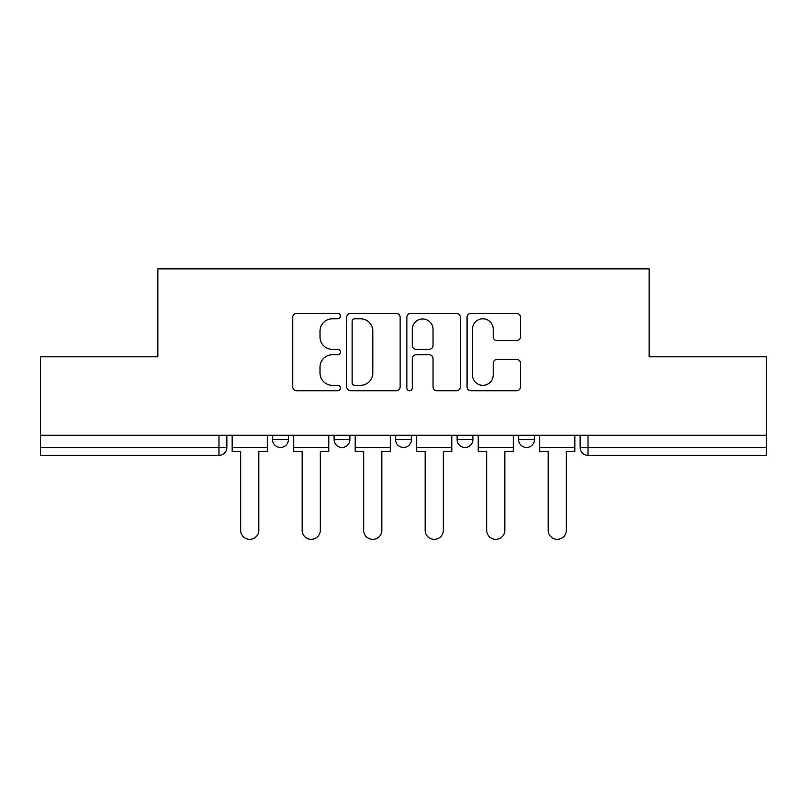 <?xml version="1.0" encoding="UTF-8"?>
<svg xmlns="http://www.w3.org/2000/svg" width="807" height="807" viewBox="0 0 807 807"><rect width="100%" height="100%" fill="white"/><g stroke="black" fill="none" stroke-linecap="round" stroke-linejoin="round"><path stroke-width="1.21" d="M340.413 316.062A2.714 2.714 0 0 0 337.709 313.358L296.583 313.358A3.874 3.874 0 0 0 292.709 317.232L292.709 386.896A3.874 3.874 0 0 0 296.583 390.759L337.709 390.759A2.714 2.714 0 0 0 340.413 388.056A2.714 2.714 0 0 0 337.709 385.343L332.383 385.343A12.387 12.387 0 0 1 319.996 372.955L319.996 367.155A12.387 12.387 0 0 1 332.383 354.767L337.709 354.767A2.714 2.714 0 0 0 340.413 352.064A2.714 2.714 0 0 0 337.709 349.35L332.383 349.35A12.387 12.387 0 0 1 319.996 336.963L319.996 331.163A12.387 12.387 0 0 1 332.383 318.775L337.709 318.775A2.714 2.714 0 0 0 340.413 316.062M457.125 435.255L457.125 439.593L472.892 439.593A7.888 7.888 0 0 1 465.014 447.482A7.888 7.888 0 0 1 457.125 439.593L457.125 435.255M516.611 340.645A3.874 3.874 0 0 0 520.485 336.771L520.485 317.232A3.874 3.874 0 0 0 516.611 313.358L470.945 313.358A3.874 3.874 0 0 0 467.071 317.232L467.071 386.896A3.874 3.874 0 0 0 470.945 390.759L516.611 390.759A3.874 3.874 0 0 0 520.485 386.896L520.485 363.281A3.874 3.874 0 0 0 516.611 359.418L497.062 359.418A3.874 3.874 0 0 0 493.198 363.281L493.198 374.993A10.35 10.35 0 0 1 482.838 385.343A10.35 10.35 0 0 1 472.488 374.993L472.488 329.125A10.35 10.35 0 0 1 482.838 318.775A10.35 10.35 0 0 1 493.198 329.125L493.198 336.771A3.874 3.874 0 0 0 497.062 340.645L516.611 340.645M40.35 435.255L40.35 356.795L157.849 356.795L157.849 268.862L649.151 268.862L649.151 356.795L766.65 356.795L766.65 435.255L40.35 435.255L40.35 447.482L226.858 447.482L226.858 435.255L226.858 447.482A7.888 7.888 0 0 1 218.969 455.37L40.35 455.37L40.35 447.482M400.111 317.232A3.874 3.874 0 0 0 396.247 313.358L350.571 313.358A3.874 3.874 0 0 0 346.707 317.232L346.707 386.896A3.874 3.874 0 0 0 350.571 390.759L396.247 390.759A3.874 3.874 0 0 0 400.111 386.896L400.111 317.232M410.753 313.358L456.429 313.358A3.874 3.874 0 0 1 460.293 317.232L460.293 386.896A3.874 3.874 0 0 1 456.429 390.759L436.88 390.759A3.874 3.874 0 0 1 433.016 386.896L433.016 358.641A3.874 3.874 0 0 0 429.142 354.767L416.18 354.767A3.874 3.874 0 0 0 412.306 358.641L412.306 388.056A2.714 2.714 0 0 1 409.593 390.759A2.714 2.714 0 0 1 406.889 388.056L406.889 317.232A3.874 3.874 0 0 1 410.753 313.358M580.142 435.255L580.142 447.482L766.65 447.482L766.65 455.37L588.031 455.37A7.888 7.888 0 0 1 580.142 447.482L580.142 435.255M766.65 435.255L766.65 447.482M534.405 435.255L534.405 439.593A7.888 7.888 0 0 1 526.517 447.482A7.888 7.888 0 0 1 518.639 439.593A7.888 7.888 0 0 0 526.517 447.482A7.888 7.888 0 0 0 534.405 439.593L534.405 435.255M518.639 435.255L518.639 439.593L534.405 439.593M472.892 435.255L472.892 439.593M411.388 435.255L411.388 439.593A7.888 7.888 0 0 1 403.5 447.482A7.888 7.888 0 0 1 395.612 439.593A7.888 7.888 0 0 0 403.5 447.482A7.888 7.888 0 0 0 411.388 439.593L395.612 439.593L395.612 435.255M334.108 435.255L334.108 439.593L349.875 439.593L349.875 435.255L349.875 439.593A7.888 7.888 0 0 1 341.986 447.482A7.888 7.888 0 0 1 334.108 439.593A7.888 7.888 0 0 0 341.986 447.482M272.595 435.255L272.595 439.593L288.361 439.593L288.361 435.255L288.361 439.593A7.888 7.888 0 0 1 280.483 447.482A7.888 7.888 0 0 1 272.595 439.593A7.888 7.888 0 0 0 280.483 447.482M218.969 435.255L218.969 455.37A7.888 7.888 0 0 0 226.858 447.482M354.828 318.775A2.714 2.714 0 0 0 352.124 321.489L352.124 382.639A2.714 2.714 0 0 0 354.828 385.343L360.447 385.343A12.387 12.387 0 0 0 372.824 372.955L372.824 331.163A12.387 12.387 0 0 0 360.447 318.775L354.828 318.775M433.016 329.327A10.35 10.35 0 0 0 422.656 318.967A10.35 10.35 0 0 0 412.306 329.327L412.306 345.477A3.874 3.874 0 0 0 416.18 349.35L429.142 349.35A3.874 3.874 0 0 0 433.016 345.477L433.016 329.327M232.174 447.482L232.174 451.426L240.657 451.426L240.657 530.28A9.069 9.069 0 0 0 249.726 539.348A9.069 9.069 0 0 0 258.795 530.28L258.795 451.426L267.268 451.426L267.268 447.482L232.174 447.482L232.174 435.255M267.268 447.482L267.268 435.255M293.687 447.482L293.687 451.426L302.161 451.426L302.161 530.28A9.069 9.069 0 0 0 311.23 539.348A9.069 9.069 0 0 0 320.298 530.28L320.298 451.426L328.782 451.426L328.782 447.482L293.687 447.482L293.687 435.255M328.782 447.482L328.782 435.255M355.201 447.482L355.201 451.426L363.675 451.426L363.675 530.28A9.069 9.069 0 0 0 372.743 539.348A9.069 9.069 0 0 0 381.812 530.28L381.812 451.426L390.295 451.426L390.295 447.482L355.201 447.482L355.201 435.255M390.295 447.482L390.295 435.255M416.705 447.482L416.705 451.426L425.188 451.426L425.188 530.28A9.069 9.069 0 0 0 434.257 539.348A9.069 9.069 0 0 0 443.325 530.28L443.325 451.426L451.799 451.426L451.799 447.482L416.705 447.482L416.705 435.255M451.799 447.482L451.799 435.255M478.218 447.482L478.218 451.426L486.702 451.426L486.702 530.28A9.069 9.069 0 0 0 495.77 539.348A9.069 9.069 0 0 0 504.839 530.28L504.839 451.426L513.313 451.426L513.313 447.482L478.218 447.482L478.218 435.255M513.313 447.482L513.313 435.255M539.732 447.482L539.732 451.426L548.205 451.426L548.205 530.28A9.069 9.069 0 0 0 557.274 539.348A9.069 9.069 0 0 0 566.343 530.28L566.343 451.426L574.826 451.426L574.826 447.482L539.732 447.482L539.732 435.255M574.826 447.482L574.826 435.255M588.031 435.255L588.031 455.37"/></g></svg>
